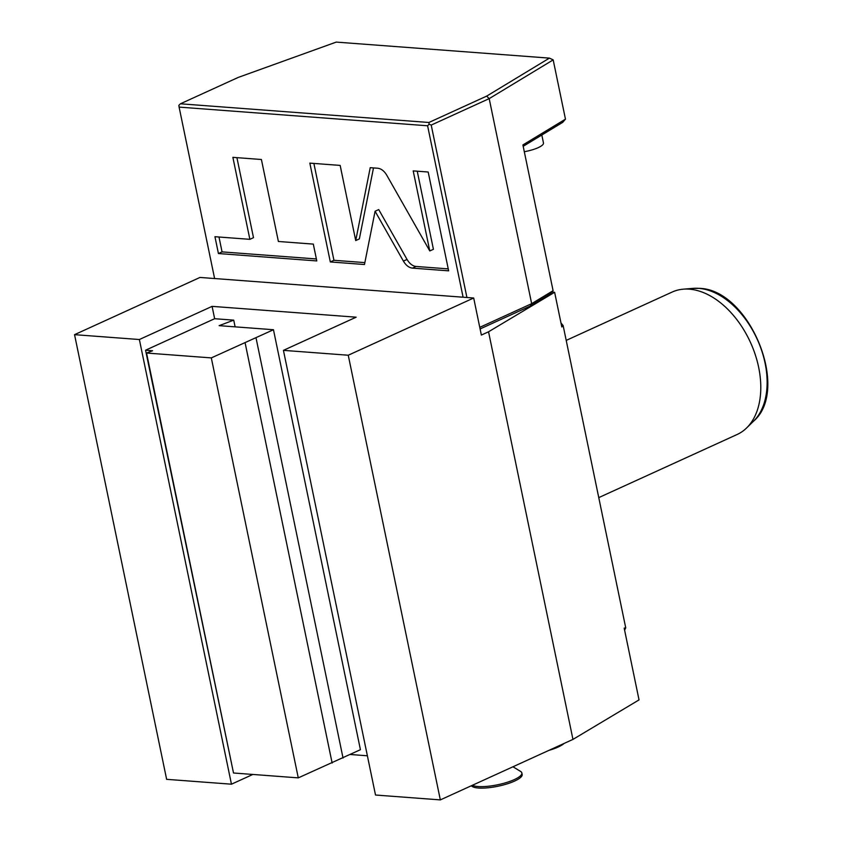 <?xml version="1.0" encoding="UTF-8"?>
<svg xmlns="http://www.w3.org/2000/svg" width="842" height="842" viewBox="0 0 842 842"><rect width="100%" height="100%" fill="white"/><g stroke="black" fill="none" stroke-linecap="round" stroke-linejoin="round"><path stroke-width="1.26" d="M440.334 799.9L348.251 355.229L283.428 350.356L375.511 795.027L440.334 799.9L572.96 739.402L639.036 699.891L624.185 628.143L625.732 627.858A234.844 151.044 65.5 0 1 624.596 630.121M283.428 350.356L356.145 317.181L212.089 306.362L214.647 318.708L233.729 320.149L235.118 326.854M367.386 755.779L350.419 754.506M231.455 784.197L166.632 779.334L74.549 334.663L139.372 339.526L231.455 784.197L252.832 774.451M233.729 320.149L219.141 325.654L273.461 329.727L211.31 357.903L146.54 353.03L152.581 350.756L145.561 350.219L232.929 770.219M214.647 318.708L145.561 350.219M146.54 353.03L233.508 772.998L298.278 777.871L360.429 749.696L273.461 329.727M298.278 777.871L211.31 357.903M332.137 763.031L245.159 343.062M343.041 758.053L256.073 338.084M139.372 339.526L212.089 306.362M74.549 334.663L199.975 277.439L473.688 298.005L481.361 335.063L488.549 331.79L554.625 292.279L561.814 326.959L563.13 325.538L625.732 627.858M551.899 292.069L554.625 292.279M480.087 328.948L530.165 306.099L550.331 293.89L553.089 290.69L522.903 144.94L565.466 119.164L553.183 59.877L489.191 98.63L431.22 125.079L466.921 297.5M560.993 323.023A234.844 151.044 65.5 0 1 563.13 325.538M488.549 331.79L572.96 739.402M348.251 355.229L473.688 298.005M566.203 340.389L672.148 292.058A78.285 50.352 65.5 0 1 683.294 289.174A78.285 50.352 65.5 0 1 689.293 289.164A78.285 50.352 65.5 0 1 752.211 346.441A78.285 50.352 65.5 0 1 746.601 427.968A78.285 50.352 65.5 0 1 737.129 434.493L598.767 497.611M530.165 306.099L531.66 303.678L553.089 290.69M479.761 327.349L531.66 303.678L489.191 98.63L486.676 96.114L549.405 58.119L553.183 59.877M431.22 125.079L429.146 124.195L427.599 125.774L463.1 297.215M214.605 278.534L179.104 107.102L178.851 105.376L180.409 103.798L238.181 77.443L336.221 42.1L549.405 58.119M486.676 96.114L428.904 122.479L180.409 103.798M523.187 146.297L562.709 122.353L565.466 119.164M541.816 135.004L543.469 143.003A18.261 4.663 168.3 0 1 524.303 151.707M179.104 107.102L427.599 125.774M429.146 124.195L428.904 122.479M403.402 261.104C405.949 265.367 408.959 267.703 412.443 268.124L448.649 270.84L428.189 172.021L413.201 170.894L429.778 250.948L386.783 175.252C384.247 170.989 381.226 168.653 377.742 168.232L370.227 167.674L355.724 240.57L340.157 165.411L309.845 163.127L330.317 261.946L364.481 264.514L375.09 211.247L403.402 261.104L407.044 259.452C409.58 263.704 412.591 266.04 416.074 266.461L448.239 268.882M278.386 241.475L261.409 159.496L232.876 157.349L249.864 239.339L214.942 236.707L218.425 253.537L316.792 260.936L313.308 244.106L278.386 241.475M375.09 211.247L378.721 209.584L407.044 259.452M330.317 261.946L333.948 260.294L364.86 262.609M313.887 163.432L333.948 260.294M355.724 240.57L359.355 238.907L373.49 167.916M429.778 250.948L433.42 249.295L417.243 171.2M218.983 237.012L222.056 251.884L316.392 258.968M236.918 157.654L253.495 237.676L249.864 239.339M218.425 253.537L222.056 251.884M512.957 766.778L520.588 771.409A26.091 6.662 168.3 0 1 521.851 772.945A26.091 6.662 168.3 0 1 506.652 782.46A26.091 6.662 168.3 0 1 478.119 786.533A26.091 6.662 -11.7 0 1 472.394 785.281M471.383 785.733A26.091 6.662 -11.7 0 0 478.424 788.017A26.091 6.662 168.3 0 0 506.958 783.934A26.091 6.662 168.3 0 0 522.156 774.429L521.851 772.945M564.056 743.465A26.091 6.662 168.3 0 1 548.879 750.39M753.548 421.189C790.764 389.446 749.085 288.901 699.049 288.353L692.955 288.374A74.917 48.183 65.5 0 1 698.702 288.353A74.917 48.183 65.5 0 1 758.916 343.168A74.917 48.183 65.5 0 1 753.548 421.189L746.601 427.968M412.443 268.124L416.074 266.461M692.955 288.374L683.294 289.174"/></g></svg>
